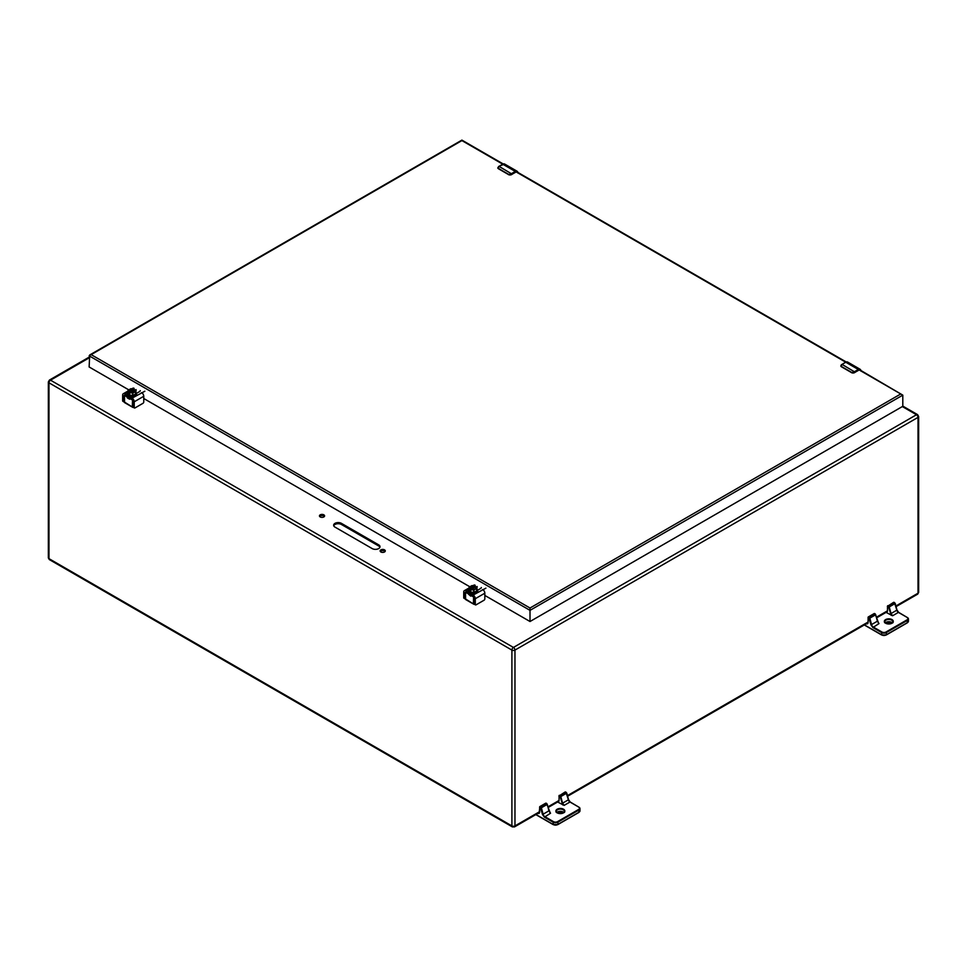 <?xml version="1.0" encoding="UTF-8"?>
<svg xmlns="http://www.w3.org/2000/svg" width="967" height="967" viewBox="0 0 967 967"><rect width="100%" height="100%" fill="white"/><g stroke="black" fill="none" stroke-linecap="round" stroke-linejoin="round"><path stroke-width="1.45" d="M469.092 589.749L470.325 591.925L473.927 592.469L476.622 590.91L476.658 588.407M475.945 588.347L475.631 586.679L476.489 588.226L473.794 589.773L470.022 589.918L470.167 588.818L474.906 586.232L474.906 587.102L471.062 589.326L470.325 591.925M471.836 589.254L474.906 587.102M472.017 585.615L474.906 586.232M470.022 589.06L469.176 587.15L469.092 589.81M470.53 588.673L469.889 587.259M474.35 586.788L472.017 586.099L469.696 587.138L471.969 585.821L474.35 586.558M475.462 586.776L476.26 588.214L473.939 589.677M476.054 588.335L473.987 589.64L471.28 589.193M472.017 586.316L469.986 587.489M498.44 168.476L498.513 166.687A4.303 2.478 120 0 1 498.815 166.469L499.008 166.36A4.581 2.647 120 0 0 498.513 166.687L498.44 168.476L508.799 174.459L511.072 173.927A4.581 2.647 -60 0 1 511.555 173.601L515.302 171.437L502.743 164.197L499.008 166.36L511.748 173.939L515.302 171.437A3.663 2.115 -60 0 1 517.14 171.256A3.663 2.115 -60 0 1 517.853 172.404M508.799 174.459L511.289 174.241L508.702 174.676L498.525 168.802M537.93 813.38A2.841 1.644 -120 0 0 539.646 812.075L539.646 807.445L540.323 807.324L542.523 814.528L544.409 817.151L553.1 822.168L553.426 824.597A2.925 1.692 0 0 0 557.572 824.597L553.197 824.621L535.827 814.589M566.686 793.145L568.403 799.588L569.974 802.018L578.665 807.034A2.925 1.692 180 0 1 578.665 809.427L578.895 812.437L557.802 824.621L578.895 812.437L579.982 810.842A3.384 1.958 180 0 1 578.991 812.232L557.899 824.416A3.384 1.958 180 0 1 553.1 824.416L535.96 814.516L553.1 824.416M542.523 814.528L548.99 810.793L550.549 813.223L544.409 817.151M549.788 812.401L547.201 804.411L541.387 807.771L543.152 814.395A2.381 1.378 60 0 0 544.735 816.583L553.426 821.612L553.1 822.168A3.384 1.958 180 0 0 557.899 822.168L557.899 824.416M568.403 799.588L568.391 799.818A2.381 1.378 -120 0 0 569.974 802.018L564.148 805.378L558.14 802.284L557.379 801.474L559.059 800.495L557.379 801.474M564.148 805.378L562.564 803.19L568.391 799.818L565.973 792.154M559.059 800.495L559.059 795.865A1.1 0.629 60 0 1 559.833 795.418L565.659 792.058A1.1 0.629 -120 0 0 565.115 791.997L558.926 796.046L560.171 796.699L562.734 804.931M559.059 800.869L558.14 802.284M475.28 598.718L484.83 593.206L484.83 598.887A1.1 0.629 -60 0 1 484.056 600.229L476.054 604.846A1.1 0.629 -60 0 1 475.28 604.399L475.28 598.718A2.998 1.729 -120 0 0 473.165 595.043L465.852 590.813L469.08 588.951L468.306 590.499A4.642 2.683 180 0 1 469.08 589.012M485.918 588.141L473.165 595.043M475.232 585.398L474.821 585.216A2.998 1.729 -120 0 1 475.232 585.398L474.168 586.014M477.565 590.257L480.599 588.504A2.43 1.402 0 0 0 481.312 587.513M476.622 590.91L477.154 586.522L476.03 587.174M465.538 599.057A1.1 0.629 -60 0 1 465.296 598.996L463.955 598.222A1.1 0.629 120 0 1 463.725 597.727L463.725 592.046A2.998 1.729 60 0 1 464.353 590.668A2.998 1.729 60 0 1 465.852 590.813M474.942 585.095A2.998 1.729 -120 0 0 473.89 585.156L472.863 585.748M465.296 598.996A1.1 0.629 -60 0 1 465.067 598.5L465.067 592.819A1.1 0.629 60 0 1 465.852 592.372L473.165 596.591A1.1 0.629 60 0 1 473.939 597.932L473.939 603.613A1.1 0.629 120 0 0 474.168 604.121L475.51 604.895M484.83 593.206A2.998 1.729 -120 0 0 483.113 589.81L482.944 589.906A2.998 1.729 -120 0 0 482.545 589.628M473.673 597.122L473.673 604.097A1.463 0.846 120 0 0 473.854 604.266A1.463 0.846 120 0 0 474.422 604.266M473.854 604.266L465.768 599.6A1.463 0.846 -60 0 1 465.586 599.431L465.586 599.431M473.673 604.097L465.586 598.996L465.538 592.36L468.113 593.593M471.159 595.346L470.699 596.131L468.306 594.004M128.768 389.858L89.121 366.964L89.713 354.974L461.9 140.106L503.166 163.931M859.264 369.527L902.803 395.14L530.013 610.358L89.121 355.808L91.152 354.635L530.013 608.013L530.013 621.515L902.803 406.297L902.803 395.14L859.252 369.998M502.683 164.136L461.9 140.59L91.152 354.635M143.757 398.513L469.829 586.776M484.83 595.43L530.013 621.515M134.22 401.801L143.757 396.289L143.757 401.97A1.1 0.629 -60 0 1 142.983 403.312L134.993 407.929A1.1 0.629 -60 0 1 134.22 407.482L134.22 401.801A2.998 1.729 -120 0 0 132.092 398.126L124.779 393.895L128.019 392.034L127.233 393.581A4.642 2.683 180 0 1 128.019 392.094A4.46 2.575 180 0 0 129.07 395.43A4.46 2.575 180 0 0 134.86 395.334A4.46 2.575 180 0 0 135.598 392.022A4.642 2.683 180 0 1 136.516 393.581A4.642 2.683 180 0 1 131.875 396.265A4.642 2.683 180 0 1 127.233 393.581L127.233 393.883A4.642 2.683 180 0 1 127.245 393.726M144.857 391.224L132.092 398.126M134.159 388.492L133.748 388.299A2.998 1.729 -120 0 1 134.159 388.492L133.095 389.097M136.492 393.351L139.526 391.599A2.43 1.402 0 0 0 140.239 390.608M134.872 391.442L134.558 389.774L136.081 391.164L136.081 389.604L134.957 390.257M124.465 402.139A1.1 0.629 -60 0 1 124.235 402.091L122.882 401.305A1.1 0.629 120 0 1 122.652 400.809L122.652 395.128A2.998 1.729 60 0 1 123.28 393.75A2.998 1.729 60 0 1 124.779 393.895M133.869 388.19A2.998 1.729 -120 0 0 132.83 388.238L131.79 388.843M124.235 402.091A1.1 0.629 -60 0 1 124.006 401.583L124.006 395.902A1.1 0.629 60 0 1 124.779 395.455L132.092 399.673A1.1 0.629 60 0 1 132.866 401.027L132.866 406.708A1.1 0.629 120 0 0 133.095 407.204L134.437 407.989M143.757 396.289A2.998 1.729 -120 0 0 142.04 392.892L141.883 392.989A2.998 1.729 -120 0 0 141.472 392.711M132.612 400.205L132.612 407.18A1.463 0.846 120 0 0 132.781 407.349A1.463 0.846 120 0 0 133.361 407.361M132.781 407.349L124.695 402.683A1.463 0.846 -60 0 1 124.525 402.514L124.525 402.514M132.612 407.18L124.525 402.091L124.525 395.358L124.465 402.332M130.086 398.428L129.638 399.214L127.233 397.836L127.052 396.675M134.401 389.87L135.199 391.297L132.926 392.735L130.207 392.288L128.949 393.013L128.019 390.39L129.131 394.935L132.854 395.551L135.549 394.004L135.598 391.49M128.949 392.143L133.7 389.254L133.845 390.185L130.219 392.276M135.549 394.004L135.416 391.309L132.721 392.868L129.989 392.409L129.264 395.007M130.944 388.71L133.845 389.314M129.094 391.913L128.2 390.245L130.883 388.698L128.103 390.233L128.019 392.892M128.816 390.354L129.493 391.828M133.277 389.87L130.944 389.181L128.623 390.221L130.896 388.903L133.277 389.641M134.256 390.1L135.199 391.297L132.866 392.759M130.944 389.399L128.925 390.571M134.256 390.317L130.763 392.336M372.186 548.579A4.581 2.647 0 0 0 377.178 549.159A4.581 2.647 0 0 0 380.007 546.718A4.581 2.647 0 0 0 378.665 544.844L341.448 523.365A4.581 2.647 0 0 0 336.456 522.784A4.581 2.647 0 0 0 333.639 525.226A4.581 2.647 0 0 0 334.981 527.1L372.186 548.579M320.21 516.934A2.575 1.487 0 0 0 323.014 517.26A2.575 1.487 0 0 0 324.598 515.882A2.575 1.487 0 0 0 322.035 514.408A2.575 1.487 0 0 0 319.461 515.882A2.575 1.487 0 0 0 320.21 516.934M380.889 551.976A2.575 1.487 0 0 0 383.694 552.29A2.575 1.487 0 0 0 385.289 550.924A2.575 1.487 0 0 0 382.714 549.437A2.575 1.487 0 0 0 380.14 550.924A2.575 1.487 0 0 0 380.889 551.976M379.898 547.274A4.581 2.647 0 0 0 378.665 545.968L341.448 524.489A4.581 2.647 0 0 0 336.927 523.812A4.581 2.647 0 0 0 333.736 525.794M324.416 516.451A2.575 1.487 0 0 0 322.035 515.532A2.575 1.487 0 0 0 319.654 516.451M385.096 551.48A2.575 1.487 0 0 0 382.714 550.561A2.575 1.487 0 0 0 380.333 551.48M841.508 364.704A4.303 2.478 120 0 1 841.822 364.511L842.015 364.39A4.581 2.647 120 0 0 841.532 364.716L841.459 366.517L851.818 372.5L854.079 371.969A4.581 2.647 -60 0 1 854.574 371.642L858.321 369.479L845.762 362.226L842.015 364.39L854.768 371.981L858.321 369.479A3.663 2.115 -60 0 1 860.147 369.297A3.663 2.115 -60 0 1 860.86 370.446M851.818 372.5L854.308 372.283L851.722 372.718L841.363 366.735L841.399 364.704L840.831 365.973A1.825 1.052 0 0 0 840.988 366.396M866.384 623.751A2.841 1.644 -120 0 0 868.088 622.446L868.088 617.816L868.777 617.683L870.977 624.9L872.863 627.523L881.553 632.539L881.88 634.968A2.925 1.692 0 0 0 886.026 634.968L881.65 634.993L864.28 624.96M895.14 603.517L896.856 609.959L898.416 612.389L907.119 617.405A2.925 1.692 180 0 1 907.119 619.799L907.348 622.808L886.256 634.993L907.348 622.808L908.436 621.213A3.384 1.958 180 0 1 907.445 622.603L886.34 634.775A3.384 1.958 180 0 1 881.553 634.775L864.413 624.887L881.553 634.775M870.977 624.9L877.444 621.165L879.003 623.594L872.863 627.523M878.241 622.772L875.655 614.782L869.829 618.143L871.605 624.767A2.381 1.378 60 0 0 873.177 626.954L881.88 631.983L881.553 632.539A3.384 1.958 180 0 0 886.34 632.539L886.34 634.775M896.856 609.959L896.844 610.189A2.381 1.378 -120 0 0 898.416 612.389L892.601 615.749L886.594 612.655L885.832 611.833L887.513 610.866L885.832 611.833M892.601 615.749L891.018 613.549L896.844 610.189L894.427 602.526M887.476 611.217L887.513 606.236A1.1 0.629 60 0 1 888.286 605.789L894.112 602.417A1.1 0.629 -120 0 0 893.556 602.368L887.38 606.418L888.625 607.071L891.175 615.302M876.477 617.188L887.513 610.818L886.594 612.655M476.163 592.723A4.46 2.575 180 0 1 469.732 592.723M477.577 590.644A4.642 2.683 180 0 1 477.577 590.789A4.642 2.683 180 0 1 476.248 592.674A4.642 2.683 180 0 1 471.183 593.267A4.642 2.683 180 0 1 468.306 590.789A4.642 2.683 180 0 1 468.306 590.644M476.671 588.903A4.642 2.683 180 0 1 477.577 590.499A4.642 2.683 180 0 1 472.948 593.17A4.642 2.683 180 0 1 468.306 590.499L468.306 590.789C469.478 595.08 478.883 593.472 477.577 590.789L476.187 588.516M476.671 588.939A4.46 2.575 180 0 1 475.933 592.251A4.46 2.575 180 0 1 470.143 592.348A4.46 2.575 180 0 1 469.08 589.06M475.776 586.751L476.61 588.238M476.671 590.837L476.671 588.371L473.927 590.003L473.927 592.469M473.745 592.493L473.745 590.027L470.917 589.556M470.204 591.852L470.204 590.257M470.167 588.818L469.261 587.162L471.823 585.688M471.969 585.821L474.495 586.328M475.317 587.017L476.03 588.299M502.55 164.305L502.743 164.197A3.663 2.115 120 0 1 504.581 164.015L517.14 171.256L517.974 173.045M509.258 174.87A1.825 1.052 0 0 0 511.289 174.652L515.496 172.223L511.241 174.785L508.763 174.785L497.812 167.932A1.825 1.052 0 0 0 497.969 168.355M517.768 172.356A3.384 1.958 120 0 0 515.496 171.775M511.748 173.939A4.303 2.478 120 0 0 511.289 174.241L511.072 173.927M511.289 174.652L515.447 172.356M497.812 167.871A1.825 1.052 0 0 0 497.812 167.932L498.863 166.336L504.581 164.015M557.367 812.111A4.472 2.575 180 0 1 563.338 812.111M563.797 812.461A4.013 2.309 0 0 0 563.278 812.062A4.013 2.309 0 0 0 563.193 812.014A4.013 2.309 0 0 0 556.907 812.461M557.367 812.945A4.013 2.309 180 0 1 556.339 811.41A4.013 2.309 180 0 1 558.817 809.27A4.013 2.309 180 0 1 563.193 809.766A4.013 2.309 180 0 1 564.365 811.41A4.013 2.309 180 0 1 563.338 812.945M565.115 791.997L566.759 793.037L568.523 799.661L570.204 801.994L578.991 807.227A3.384 1.958 180 0 1 579.982 808.605A3.384 1.958 180 0 1 578.991 809.983L557.899 822.168L557.572 821.612A2.925 1.692 180 0 1 553.426 821.612M563.507 809.21A4.472 2.575 0 0 0 556.037 810.37A4.472 2.575 0 0 0 561.513 813.525A4.472 2.575 0 0 0 563.507 809.21M579.982 810.842L579.982 808.605L578.665 807.034M578.665 809.427L557.572 821.612M540.758 807.904L541.387 807.771A1.1 0.629 60 0 0 540.65 806.756L540.323 807.324M540.094 807.179L546.476 803.396L547.201 804.411A1.1 0.629 -120 0 0 546.476 803.396L546.246 803.263A1.1 0.629 -120 0 0 545.69 803.202L539.864 806.575A1.1 0.629 60 0 1 540.42 806.623L545.69 803.202M539.61 812.062A2.381 1.378 60 0 1 539.151 812.8L539.864 806.575A1.1 0.629 60 0 0 539.646 807.07L539.646 812.075M559.748 796.107L565.888 792.191A1.1 0.629 -120 0 1 566.626 793.194L560.8 796.566L562.564 803.19L561.936 803.323M548.978 811.035L547.274 804.363M560.171 796.699L560.8 796.566A1.1 0.629 60 0 0 560.062 795.551L559.506 795.974M546.56 803.359L550.126 812.667M463.725 597.727L465.067 598.5M473.939 603.613L475.28 604.399M473.588 596.977L473.419 603.517M470.699 595.382L473.455 596.832M845.702 362.178L516.245 171.957M530.013 608.013L900.761 393.968M122.652 400.809L124.006 401.583M132.866 406.708L134.22 407.482M132.515 400.072L132.346 406.611M124.574 395.37L127.233 397.086M129.638 398.464L132.382 399.915M135.09 395.805A4.46 2.575 180 0 1 128.659 395.805M136.504 393.726A4.642 2.683 180 0 1 136.516 393.883A4.642 2.683 180 0 1 135.175 395.757A4.642 2.683 180 0 1 130.11 396.361A4.642 2.683 180 0 1 127.233 393.883C128.418 398.162 137.81 396.555 136.516 393.883L135.114 391.599M134.715 389.834L135.537 391.333M135.598 393.92L135.598 391.454L132.854 393.085L132.854 395.551M132.672 395.576L132.672 393.11L129.844 392.638M129.131 394.935L129.131 393.339M133.784 389.23L130.763 388.77M130.896 388.903L133.422 389.411M49.426 559.639L512.353 826.894A2.164 1.245 -60 0 1 511.906 825.915L48.979 558.648A2.164 1.245 120 0 0 49.426 559.639L48.35 557.766A2.164 1.245 180 0 0 48.979 558.648L48.979 382.823L511.906 650.09L511.906 825.915A2.164 1.245 180 0 0 514.964 825.915A2.164 1.245 60 0 1 514.517 826.894L539.381 812.546M539.513 811.736L514.964 825.915L514.964 650.09L918.021 417.381A2.164 1.245 180 0 0 918.65 416.499L918.65 592.324L917.574 594.197A2.164 1.245 -120 0 0 918.021 593.206L895.901 605.983M868.088 622.035L567.448 795.611M558.926 800.531L548.035 806.816M902.332 406.563L916.486 414.734A2.164 1.245 -120 0 1 918.021 417.381L918.021 593.206A2.164 1.245 180 0 0 918.65 592.324M89.121 357.149L49.426 380.067A2.164 1.245 60 0 1 50.514 380.176A2.164 1.245 120 0 0 48.979 382.823A2.164 1.245 180 0 1 48.35 381.941L48.35 557.766M918.65 416.499L917.574 414.625A2.164 1.245 -60 0 0 916.486 414.734L513.429 647.443A2.164 1.245 60 0 1 514.964 650.09A2.164 1.245 180 0 1 511.906 650.09A2.164 1.245 -60 0 1 513.429 647.443L50.514 380.176L89.121 357.887M378.665 544.844L378.665 545.968M341.448 524.489L341.448 523.365M845.569 362.347L845.762 362.226A3.663 2.115 120 0 1 847.6 362.045L860.147 369.297L860.993 371.086M852.278 372.911A1.825 1.052 0 0 0 854.308 372.694L858.515 370.264L854.248 372.815L851.782 372.815L841.459 366.517M860.787 370.397A3.384 1.958 120 0 0 858.515 369.817M854.768 371.981A4.303 2.478 120 0 0 854.308 372.283L854.079 371.969M841.532 364.716L845.629 362.214L847.6 362.045M854.308 372.694L858.454 370.385M841.532 366.844L840.831 365.973A1.825 1.052 0 0 1 840.831 365.913M885.82 622.482A4.472 2.575 180 0 1 891.792 622.482M892.251 622.833A4.013 2.309 0 0 0 891.731 622.434A4.013 2.309 0 0 0 891.634 622.385A4.013 2.309 0 0 0 885.361 622.833M885.82 623.316A4.013 2.309 180 0 1 884.793 621.781A4.013 2.309 180 0 1 887.271 619.642A4.013 2.309 180 0 1 891.634 620.137A4.013 2.309 180 0 1 892.807 621.781A4.013 2.309 180 0 1 891.792 623.316M893.556 602.368L895.212 603.408L896.977 610.032L898.645 612.365L907.445 617.587A3.384 1.958 180 0 1 908.436 618.977A3.384 1.958 180 0 1 907.445 620.355L886.34 632.539L886.026 631.983A2.925 1.692 180 0 1 881.88 631.983M891.961 619.581A4.472 2.575 0 0 0 884.491 620.741A4.472 2.575 0 0 0 889.954 623.896A4.472 2.575 0 0 0 891.961 619.581M908.436 621.213L908.436 618.977L907.119 617.405M907.119 619.799L886.026 631.983M869.2 618.276L869.829 618.143A1.1 0.629 60 0 0 869.103 617.127L868.777 617.683M868.547 617.55L874.93 613.767L875.655 614.782A1.1 0.629 -120 0 0 874.93 613.767L874.7 613.634A1.1 0.629 -120 0 0 874.144 613.574L868.318 616.946A1.1 0.629 60 0 1 868.874 616.994L874.144 613.574M868.088 622.071L868.318 616.946A1.1 0.629 60 0 0 868.088 617.442L868.088 617.816M867.604 623.171L868.088 622.446A2.381 1.378 60 0 1 867.604 623.171A2.381 1.378 60 0 1 867.206 623.28M888.189 606.478L894.342 602.562A1.1 0.629 -120 0 1 895.079 603.565L889.253 606.925L891.018 613.549L890.389 613.694M887.513 610.866L887.513 606.611M877.42 621.406L875.727 614.734M888.625 607.071L889.253 606.925A1.1 0.629 60 0 0 888.516 605.922L887.96 606.345M875.014 613.731L878.58 623.038M474.857 586.147L471.993 585.579L469.176 587.15L469.08 589.773M476.671 588.371L475.764 586.691M476.115 588.238L473.951 589.604L471.364 589.181M556.98 812.534L558.793 811.7L563.725 812.534M564.365 811.41C566.88 813.598 554.031 813.767 556.339 811.41M464.353 590.668L469.08 587.936M465.538 599.25L465.562 592.263M846.185 361.96L516.257 171.485M123.28 393.75L128.019 391.019M135.598 391.454L134.703 389.786M132.89 392.699L130.303 392.264M135.042 391.333L132.89 392.687M917.574 594.197L896.071 606.611M887.271 611.688L876.646 617.816M867.822 622.917L567.617 796.24M558.817 801.317L548.204 807.445M512.353 826.894L514.517 826.894M917.574 414.625L902.803 406.104M49.426 380.067L48.35 381.941M885.434 622.893L887.235 622.071L892.178 622.893M892.807 621.781C895.333 623.969 882.472 624.126 884.793 621.781"/></g></svg>
